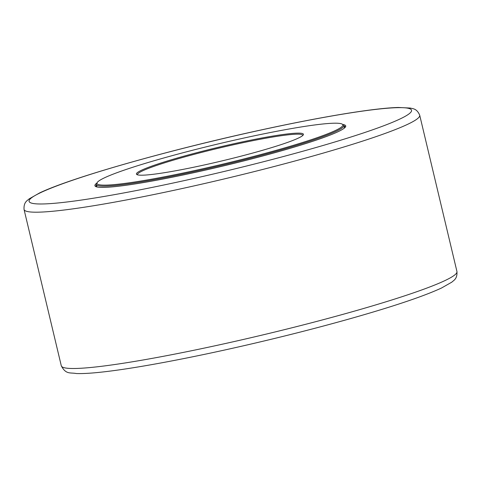 <?xml version="1.0" encoding="UTF-8"?>
<svg xmlns="http://www.w3.org/2000/svg" width="481" height="481" viewBox="0 0 481 481"><rect width="100%" height="100%" fill="white"/><g stroke="black" fill="none" stroke-linecap="round" stroke-linejoin="round"><path stroke-width="0.72" d="M236.183 139.767A126.377 10.36 166.6 0 1 342.25 124.152A126.377 10.36 166.6 0 1 222.33 164.243A126.377 10.36 166.6 0 1 97.216 182.527A126.377 10.36 166.6 0 1 236.183 139.767M97.216 182.527L96.585 183.538A127.224 10.426 -13.4 0 0 96.368 184.476A127.224 10.426 -13.4 0 0 203.764 169.48A127.224 10.426 -13.4 0 0 343.885 125.505A127.224 10.426 -13.4 0 0 343.272 124.771L342.25 124.152M230.97 144.39A85.834 7.035 -13.4 0 0 136.851 174.555A85.834 7.035 -13.4 0 0 221.561 161.009A85.834 7.035 -13.4 0 0 303.277 134.902A85.834 7.035 -13.4 0 0 230.97 144.39M137.512 174.831A84.987 6.968 166.6 0 1 137.452 174.687A84.987 6.968 166.6 0 1 231.054 145.31A84.987 6.968 166.6 0 1 302.802 135.293A84.987 6.968 166.6 0 1 302.814 135.45M96.146 186.718A128.072 10.498 166.6 0 1 95.935 186.315A128.072 10.498 166.6 0 1 96.477 184.945M343.999 125.974A128.072 10.498 166.6 0 1 345.105 126.954A128.072 10.498 166.6 0 1 345.093 127.411M96.861 183.099A128.92 10.564 -13.4 0 0 95.539 186.43A128.92 10.564 -13.4 0 0 222.769 166.089A128.92 10.564 -13.4 0 0 345.508 126.882A128.92 10.564 -13.4 0 0 342.827 124.501M33.003 196.777A196.585 16.113 166.6 0 1 258.97 130.453A196.585 16.113 166.6 0 1 407.641 114.851A196.585 16.113 166.6 0 1 181.674 181.175A196.585 16.113 166.6 0 1 33.003 196.777M24.05 209.482A203.367 16.667 -13.4 0 0 225.745 178.571A203.367 16.667 -13.4 0 0 419.709 115.224C416.708 108.117 412.397 108.832 410.449 108.063L398.442 107.467C374.05 108.057 320.611 116.925 259.085 130.399C170.977 149.513 71.705 177.477 39.538 192.971L29.088 198.918C27.7 200.481 23.527 201.786 24.05 209.482L61.291 365.794A203.367 16.667 166.6 0 0 262.987 334.872A203.367 16.667 166.6 0 0 456.95 271.531C457.473 279.233 453.3 280.537 451.912 282.1L441.462 288.041C423.875 296.17 394.216 306.175 352.471 318.049C318.296 327.717 281.908 336.983 243.296 345.833C189.123 358.237 137.77 367.881 105.604 371.651C92.995 373.154 83.231 373.779 76.317 373.533C70.196 372.342 65.987 374.801 61.291 365.794M344.48 127.988L343.885 125.505M96.958 186.959L96.368 184.476M419.709 115.224L456.95 271.531"/></g></svg>
